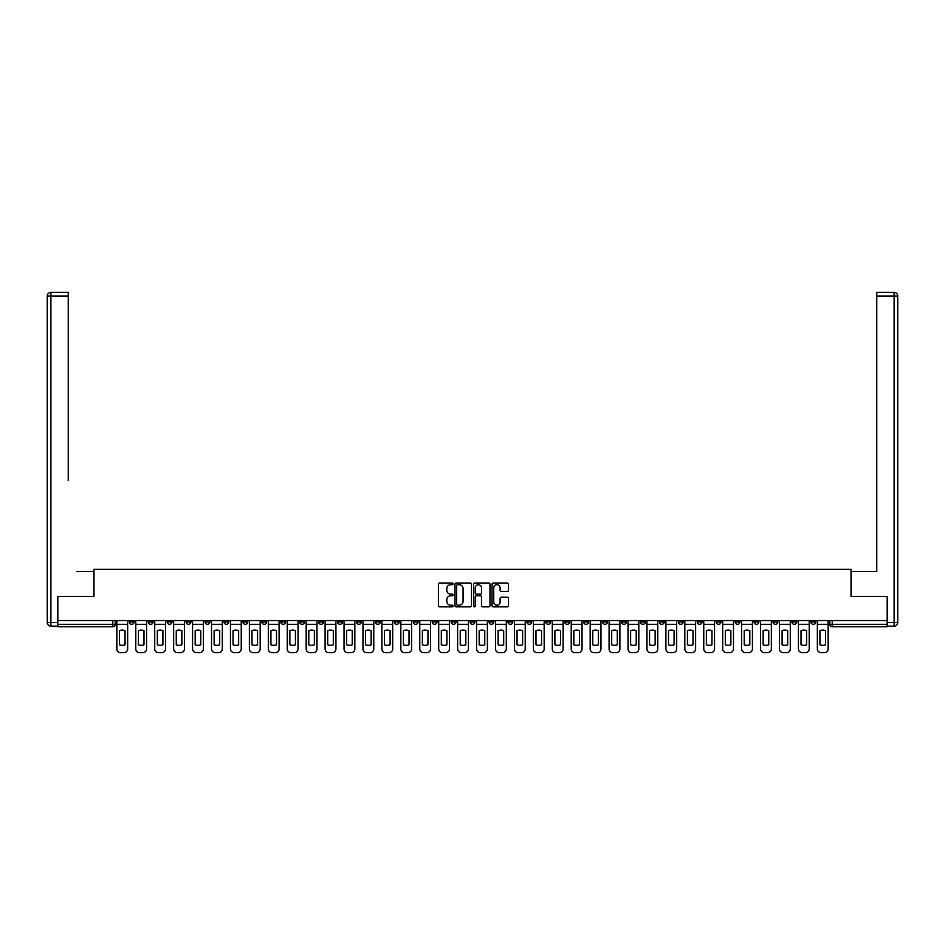 <?xml version="1.0" encoding="UTF-8"?>
<svg xmlns="http://www.w3.org/2000/svg" width="945" height="945" viewBox="0 0 945 945"><rect width="100%" height="100%" fill="white"/><g stroke="black" fill="none" stroke-linecap="round" stroke-linejoin="round"><path stroke-width="1.42" d="M453.08 583.88A0.839 0.839 0 0 0 452.253 583.041L439.59 583.041A1.193 1.193 0 0 0 438.397 584.234L438.397 605.674A1.193 1.193 0 0 0 439.59 606.867L452.253 606.867A0.839 0.839 0 0 0 453.08 606.028A0.839 0.839 0 0 0 452.253 605.202L450.611 605.202A3.815 3.815 0 0 1 446.796 601.386L446.796 599.602A3.815 3.815 0 0 1 450.611 595.787L452.253 595.787A0.839 0.839 0 0 0 453.08 594.948A0.839 0.839 0 0 0 452.253 594.121L450.611 594.121A3.815 3.815 0 0 1 446.796 590.306L446.796 588.522A3.815 3.815 0 0 1 450.611 584.707L452.253 584.707A0.839 0.839 0 0 0 453.08 583.88M754.063 620.558L754.063 621.893L758.918 621.893A2.422 2.422 0 0 1 756.484 624.326A2.422 2.422 0 0 1 754.063 621.893L754.063 620.558M640.462 620.558L640.462 621.893L645.317 621.893A2.422 2.422 0 0 1 642.895 624.326A2.422 2.422 0 0 1 640.462 621.893L640.462 620.558M621.526 620.558L621.526 621.893L626.381 621.893A2.422 2.422 0 0 1 623.96 624.326A2.422 2.422 0 0 1 621.526 621.893L621.526 620.558M507.937 620.558L507.937 621.893L512.792 621.893A2.422 2.422 0 0 1 510.359 624.326A2.422 2.422 0 0 1 507.937 621.893L507.937 620.558M489.002 620.558L489.002 621.893L493.857 621.893A2.422 2.422 0 0 1 491.435 624.326A2.422 2.422 0 0 1 489.002 621.893L489.002 620.558M470.078 620.558L470.078 621.893L474.922 621.893A2.422 2.422 0 0 1 472.5 624.326A2.422 2.422 0 0 1 470.078 621.893L470.078 620.558M432.208 620.558L432.208 621.893L437.062 621.893A2.422 2.422 0 0 1 434.641 624.326A2.422 2.422 0 0 1 432.208 621.893L432.208 620.558M394.348 621.893L394.348 620.558L394.348 621.893A2.422 2.422 0 0 0 396.77 624.326A2.422 2.422 0 0 1 394.348 621.893L399.203 621.893A2.422 2.422 0 0 1 396.77 624.326A2.422 2.422 0 0 0 399.203 621.893L399.203 620.558L399.203 621.893M375.413 621.893L375.413 620.558L375.413 621.893A2.422 2.422 0 0 0 377.835 624.326A2.422 2.422 0 0 1 375.413 621.893L380.268 621.893A2.422 2.422 0 0 1 377.835 624.326M356.478 621.893L356.478 620.558L356.478 621.893A2.422 2.422 0 0 0 358.911 624.326A2.422 2.422 0 0 1 356.478 621.893L361.333 621.893A2.422 2.422 0 0 1 358.911 624.326A2.422 2.422 0 0 0 361.333 621.893L361.333 620.558L361.333 621.893M337.542 620.558L337.542 621.893L342.397 621.893A2.422 2.422 0 0 1 339.976 624.326A2.422 2.422 0 0 1 337.542 621.893L337.542 620.558M318.619 620.558L318.619 621.893L323.473 621.893A2.422 2.422 0 0 1 321.04 624.326A2.422 2.422 0 0 1 318.619 621.893L318.619 620.558M299.683 620.558L299.683 621.893L304.538 621.893A2.422 2.422 0 0 1 302.105 624.326A2.422 2.422 0 0 1 299.683 621.893L299.683 620.558M280.748 621.893L280.748 620.558L280.748 621.893A2.422 2.422 0 0 0 283.181 624.326A2.422 2.422 0 0 1 280.748 621.893L285.603 621.893A2.422 2.422 0 0 1 283.181 624.326M242.889 621.893L242.889 620.558L242.889 621.893A2.422 2.422 0 0 0 245.31 624.326A2.422 2.422 0 0 1 242.889 621.893L247.744 621.893A2.422 2.422 0 0 1 245.31 624.326A2.422 2.422 0 0 0 247.744 621.893L247.744 620.558L247.744 621.893M223.953 621.893L223.953 620.558L223.953 621.893A2.422 2.422 0 0 0 226.375 624.326A2.422 2.422 0 0 1 223.953 621.893L228.808 621.893A2.422 2.422 0 0 1 226.375 624.326A2.422 2.422 0 0 0 228.808 621.893L228.808 620.558L228.808 621.893M205.018 621.893L205.018 620.558L205.018 621.893A2.422 2.422 0 0 0 207.451 624.326A2.422 2.422 0 0 1 205.018 621.893L209.873 621.893A2.422 2.422 0 0 1 207.451 624.326A2.422 2.422 0 0 0 209.873 621.893L209.873 620.558L209.873 621.893M186.082 621.893L186.082 620.558L186.082 621.893A2.422 2.422 0 0 0 188.516 624.326A2.422 2.422 0 0 1 186.082 621.893L190.937 621.893A2.422 2.422 0 0 1 188.516 624.326M167.159 621.893L167.159 620.558L167.159 621.893A2.422 2.422 0 0 0 169.58 624.326A2.422 2.422 0 0 1 167.159 621.893L172.014 621.893A2.422 2.422 0 0 1 169.58 624.326A2.422 2.422 0 0 0 172.014 621.893L172.014 620.558L172.014 621.893M148.223 621.893L148.223 620.558L148.223 621.893A2.422 2.422 0 0 0 150.645 624.326A2.422 2.422 0 0 1 148.223 621.893L153.078 621.893A2.422 2.422 0 0 1 150.645 624.326A2.422 2.422 0 0 0 153.078 621.893L153.078 620.558L153.078 621.893M507.311 591.44A1.193 1.193 0 0 0 508.505 590.247L508.505 584.234A1.193 1.193 0 0 0 507.311 583.041L493.255 583.041A1.193 1.193 0 0 0 492.061 584.234L492.061 605.674A1.193 1.193 0 0 0 493.255 606.867L507.311 606.867A1.193 1.193 0 0 0 508.505 605.674L508.505 598.409A1.193 1.193 0 0 0 507.311 597.216L501.299 597.216A1.193 1.193 0 0 0 500.106 598.409L500.106 602.012A3.189 3.189 0 0 1 496.916 605.202A3.189 3.189 0 0 1 493.739 602.012L493.739 587.896A3.189 3.189 0 0 1 496.916 584.707A3.189 3.189 0 0 1 500.106 587.896L500.106 590.247A1.193 1.193 0 0 0 501.299 591.44L507.311 591.44M60.48 292.395L50.888 292.395L68.241 292.395L60.48 292.395L68.241 292.395L68.241 296.045L50.888 296.045L50.888 622.507L57.444 622.507L57.444 596.413L93.968 596.413L93.968 569.351L851.032 569.351L851.032 596.413L887.19 596.413L887.19 620.558L57.81 620.558L57.81 624.326L115.207 624.326L115.207 620.558L115.207 624.326A2.422 2.422 0 0 1 112.786 626.748L57.81 626.748L57.81 624.326M57.81 596.413L57.81 620.558M471.46 584.234A1.193 1.193 0 0 0 470.267 583.041L456.211 583.041A1.193 1.193 0 0 0 455.017 584.234L455.017 605.674A1.193 1.193 0 0 0 456.211 606.867L470.267 606.867A1.193 1.193 0 0 0 471.46 605.674L471.46 584.234M474.733 583.041L488.789 583.041A1.193 1.193 0 0 1 489.982 584.234L489.982 605.674A1.193 1.193 0 0 1 488.789 606.867L482.777 606.867A1.193 1.193 0 0 1 481.584 605.674L481.584 596.98A1.193 1.193 0 0 0 480.391 595.787L476.398 595.787A1.193 1.193 0 0 0 475.205 596.98L475.205 606.028A0.839 0.839 0 0 1 474.378 606.867A0.839 0.839 0 0 1 473.539 606.028L473.539 584.234A1.193 1.193 0 0 1 474.733 583.041M829.793 620.558L829.793 624.326L887.19 624.326L887.19 626.748L832.214 626.748A2.422 2.422 0 0 1 829.793 624.326M887.19 620.558L887.19 624.326M815.712 620.558L815.712 621.893A2.422 2.422 0 0 1 813.279 624.326A2.422 2.422 0 0 1 810.857 621.893L815.712 621.893A2.422 2.422 0 0 1 813.279 624.326M810.857 620.558L810.857 621.893M796.777 620.558L796.777 621.893A2.422 2.422 0 0 1 794.355 624.326A2.422 2.422 0 0 1 791.922 621.893A2.422 2.422 0 0 0 794.355 624.326M791.922 620.558L791.922 621.893L796.777 621.893M777.841 620.558L777.841 621.893A2.422 2.422 0 0 1 775.42 624.326A2.422 2.422 0 0 1 772.986 621.893L777.841 621.893M772.986 620.558L772.986 621.893M758.918 620.558L758.918 621.893A2.422 2.422 0 0 1 756.484 624.326M739.982 620.558L739.982 621.893A2.422 2.422 0 0 1 737.549 624.326A2.422 2.422 0 0 1 735.127 621.893L739.982 621.893M735.127 620.558L735.127 621.893M721.047 620.558L721.047 621.893A2.422 2.422 0 0 1 718.625 624.326A2.422 2.422 0 0 1 716.192 621.893L721.047 621.893M716.192 620.558L716.192 621.893M702.111 620.558L702.111 621.893A2.422 2.422 0 0 1 699.69 624.326A2.422 2.422 0 0 1 697.256 621.893A2.422 2.422 0 0 0 699.69 624.326M697.256 620.558L697.256 621.893L702.111 621.893M683.188 620.558L683.188 621.893A2.422 2.422 0 0 1 680.754 624.326A2.422 2.422 0 0 1 678.333 621.893L683.188 621.893M678.333 620.558L678.333 621.893M664.252 620.558L664.252 621.893A2.422 2.422 0 0 1 661.819 624.326A2.422 2.422 0 0 1 659.397 621.893L664.252 621.893M659.397 620.558L659.397 621.893M645.317 620.558L645.317 621.893M626.381 620.558L626.381 621.893L626.381 620.558M607.458 620.558L607.458 621.893A2.422 2.422 0 0 1 605.024 624.326A2.422 2.422 0 0 1 602.603 621.893L607.458 621.893M602.603 620.558L602.603 621.893M588.522 620.558L588.522 621.893A2.422 2.422 0 0 1 586.089 624.326A2.422 2.422 0 0 1 583.667 621.893L588.522 621.893M583.667 620.558L583.667 621.893M569.587 620.558L569.587 621.893A2.422 2.422 0 0 1 567.165 624.326A2.422 2.422 0 0 1 564.732 621.893L569.587 621.893M564.732 620.558L564.732 621.893M550.651 620.558L550.651 621.893A2.422 2.422 0 0 1 548.23 624.326A2.422 2.422 0 0 1 545.797 621.893L550.651 621.893M545.797 620.558L545.797 621.893M531.728 620.558L531.728 621.893A2.422 2.422 0 0 1 529.294 624.326A2.422 2.422 0 0 1 526.873 621.893L531.728 621.893M526.873 620.558L526.873 621.893M512.792 620.558L512.792 621.893A2.422 2.422 0 0 1 510.359 624.326M493.857 620.558L493.857 621.893M474.922 621.893L474.922 620.558L474.922 621.893A2.422 2.422 0 0 1 472.5 624.326M455.998 620.558L455.998 621.893A2.422 2.422 0 0 1 453.565 624.326A2.422 2.422 0 0 1 451.143 621.893A2.422 2.422 0 0 0 453.565 624.326A2.422 2.422 0 0 0 455.998 621.893L451.143 621.893L451.143 620.558M437.062 621.893L437.062 620.558L437.062 621.893A2.422 2.422 0 0 1 434.641 624.326M418.127 620.558L418.127 621.893A2.422 2.422 0 0 1 415.705 624.326A2.422 2.422 0 0 1 413.272 621.893A2.422 2.422 0 0 0 415.705 624.326M413.272 620.558L413.272 621.893L418.127 621.893M380.268 620.558L380.268 621.893L380.268 620.558M342.397 621.893L342.397 620.558L342.397 621.893A2.422 2.422 0 0 1 339.976 624.326M323.473 621.893L323.473 620.558L323.473 621.893A2.422 2.422 0 0 1 321.04 624.326M304.538 621.893L304.538 620.558L304.538 621.893A2.422 2.422 0 0 1 302.105 624.326M285.603 620.558L285.603 621.893L285.603 620.558M266.667 621.893L266.667 620.558L266.667 621.893A2.422 2.422 0 0 1 264.246 624.326A2.422 2.422 0 0 1 261.812 621.893L266.667 621.893A2.422 2.422 0 0 1 264.246 624.326M261.812 620.558L261.812 621.893M190.937 620.558L190.937 621.893L190.937 620.558M134.143 620.558L134.143 621.893A2.422 2.422 0 0 1 131.721 624.326A2.422 2.422 0 0 1 129.288 621.893A2.422 2.422 0 0 0 131.721 624.326A2.422 2.422 0 0 0 134.143 621.893L134.143 620.558M129.288 620.558L129.288 621.893L134.143 621.893M112.786 620.558L112.786 626.748A2.422 2.422 0 0 0 115.207 624.326M457.522 584.707A0.839 0.839 0 0 0 456.683 585.546L456.683 604.363A0.839 0.839 0 0 0 457.522 605.202L459.246 605.202A3.815 3.815 0 0 0 463.062 601.386L463.062 588.522A3.815 3.815 0 0 0 459.246 584.707L457.522 584.707M481.584 587.955A3.189 3.189 0 0 0 478.394 584.766A3.189 3.189 0 0 0 475.205 587.955L475.205 592.928A1.193 1.193 0 0 0 476.398 594.121L480.391 594.121A1.193 1.193 0 0 0 481.584 592.928L481.584 587.955M116.849 624.326L116.849 648.955A3.638 3.638 149.7 0 0 120.487 652.605L124.008 652.605A3.638 3.638 -30.3 0 0 127.658 648.955L127.658 624.326L116.849 624.326L116.849 620.558M127.658 624.326L127.658 620.558M125.047 644.785L125.047 630.681A7.525 7.525 149.7 0 0 119.46 630.681L119.46 644.785A7.525 7.525 -30.3 0 0 125.047 644.785M93.85 596.413L93.85 571.536L76.616 571.536M68.241 296.045L68.241 480.509M57.444 622.507L57.444 626.145L50.888 626.145A3.638 3.638 0 0 1 47.25 622.507L47.25 296.045A3.638 3.638 0 0 1 50.888 292.395A3.638 3.638 0 0 0 47.25 296.045A3.638 3.638 0 0 1 50.888 292.395A3.638 3.638 0 0 0 47.25 296.045L50.888 296.045L50.888 292.395M868.384 571.536L876.759 571.536L876.759 292.395L894.112 292.395L876.759 292.395M851.15 596.413L851.15 571.536L876.759 571.536L876.759 480.509M887.556 622.507L894.112 622.507L894.112 296.045L897.75 296.045A3.638 3.638 0 0 0 894.112 292.395A3.638 3.638 0 0 1 897.75 296.045L897.75 622.507A3.638 3.638 0 0 1 894.112 626.145L887.556 626.145L887.19 596.413M135.785 624.326L135.785 648.955A3.638 3.638 149.7 0 0 139.423 652.605L142.943 652.605A3.638 3.638 -30.3 0 0 146.581 648.955L146.581 624.326L135.785 624.326L135.785 620.558M146.581 624.326L146.581 620.558M143.971 644.785L143.971 630.681A7.525 7.525 149.7 0 0 138.395 630.681L138.395 644.785A7.525 7.525 -30.3 0 0 143.971 644.785M154.72 624.326L154.72 648.955A3.638 3.638 149.7 0 0 158.358 652.605L161.878 652.605A3.638 3.638 -30.3 0 0 165.517 648.955L165.517 624.326L154.72 624.326L154.72 620.558M165.517 624.326L165.517 620.558M162.906 644.785L162.906 630.681A7.525 7.525 149.7 0 0 157.319 630.681L157.319 644.785A7.525 7.525 -30.3 0 0 162.906 644.785M173.644 624.326L173.644 648.955A3.638 3.638 149.7 0 0 177.294 652.605L180.814 652.605A3.638 3.638 -30.3 0 0 184.452 648.955L184.452 624.326L173.644 624.326L173.644 620.558M184.452 624.326L184.452 620.558M181.842 644.785L181.842 630.681A7.525 7.525 149.7 0 0 176.254 630.681L176.254 644.785A7.525 7.525 -30.3 0 0 181.842 644.785M192.579 624.326L192.579 648.955A3.638 3.638 149.7 0 0 196.217 652.605L199.738 652.605A3.638 3.638 -30.3 0 0 203.376 648.955L203.376 624.326L192.579 624.326L192.579 620.558M203.376 624.326L203.376 620.558M200.777 644.785L200.777 630.681A7.525 7.525 149.7 0 0 195.19 630.681L195.19 644.785A7.525 7.525 -30.3 0 0 200.777 644.785M211.515 624.326L211.515 648.955A3.638 3.638 149.7 0 0 215.153 652.605L218.673 652.605A3.638 3.638 -30.3 0 0 222.311 648.955L222.311 624.326L211.515 624.326L211.515 620.558M222.311 624.326L222.311 620.558M219.701 644.785L219.701 630.681A7.525 7.525 149.7 0 0 214.125 630.681L214.125 644.785A7.525 7.525 -30.3 0 0 219.701 644.785M230.45 624.326L230.45 648.955A3.638 3.638 149.7 0 0 234.088 652.605L237.608 652.605A3.638 3.638 -30.3 0 0 241.247 648.955L241.247 624.326L230.45 624.326L230.45 620.558M241.247 624.326L241.247 620.558M238.636 644.785L238.636 630.681A7.525 7.525 149.7 0 0 233.049 630.681L233.049 644.785A7.525 7.525 -30.3 0 0 238.636 644.785M249.374 624.326L249.374 648.955A3.638 3.638 149.7 0 0 253.024 652.605L256.532 652.605A3.638 3.638 -30.3 0 0 260.182 648.955L260.182 624.326L249.374 624.326L249.374 620.558M260.182 624.326L260.182 620.558M257.572 644.785L257.572 630.681A7.525 7.525 149.7 0 0 251.984 630.681L251.984 644.785A7.525 7.525 -30.3 0 0 257.572 644.785M268.309 624.326L268.309 648.955A3.638 3.638 149.7 0 0 271.947 652.605L275.467 652.605A3.638 3.638 -30.3 0 0 279.106 648.955L279.106 624.326L268.309 624.326L268.309 620.558M279.106 624.326L279.106 620.558M276.507 644.785L276.507 630.681A7.525 7.525 149.7 0 0 270.92 630.681L270.92 644.785A7.525 7.525 -30.3 0 0 276.507 644.785M287.245 624.326L287.245 648.955A3.638 3.638 149.7 0 0 290.883 652.605L294.403 652.605A3.638 3.638 -30.3 0 0 298.041 648.955L298.041 624.326L287.245 624.326L287.245 620.558M298.041 624.326L298.041 620.558M295.431 644.785L295.431 630.681A7.525 7.525 149.7 0 0 289.855 630.681L289.855 644.785A7.525 7.525 -30.3 0 0 295.431 644.785M306.18 624.326L306.18 648.955A3.638 3.638 149.7 0 0 309.818 652.605L313.338 652.605A3.638 3.638 -30.3 0 0 316.977 648.955L316.977 624.326L306.18 624.326L306.18 620.558M316.977 624.326L316.977 620.558M314.366 644.785L314.366 630.681A7.525 7.525 149.7 0 0 308.779 630.681L308.779 644.785A7.525 7.525 -30.3 0 0 314.366 644.785M325.104 624.326L325.104 648.955A3.638 3.638 149.7 0 0 328.742 652.605L332.262 652.605A3.638 3.638 -30.3 0 0 335.912 648.955L335.912 624.326L325.104 624.326L325.104 620.558M335.912 624.326L335.912 620.558M333.302 644.785L333.302 630.681A7.525 7.525 149.7 0 0 327.714 630.681L327.714 644.785A7.525 7.525 -30.3 0 0 333.302 644.785M344.039 624.326L344.039 648.955A3.638 3.638 149.7 0 0 347.677 652.605L351.197 652.605A3.638 3.638 -30.3 0 0 354.836 648.955L354.836 624.326L344.039 624.326L344.039 620.558M354.836 624.326L354.836 620.558M352.225 644.785L352.225 630.681A7.525 7.525 149.7 0 0 346.65 630.681L346.65 644.785A7.525 7.525 -30.3 0 0 352.225 644.785M362.974 624.326L362.974 648.955A3.638 3.638 149.7 0 0 366.613 652.605L370.133 652.605A3.638 3.638 -30.3 0 0 373.771 648.955L373.771 624.326L362.974 624.326L362.974 620.558M373.771 624.326L373.771 620.558M371.161 644.785L371.161 630.681A7.525 7.525 149.7 0 0 365.585 630.681L365.585 644.785A7.525 7.525 -30.3 0 0 371.161 644.785M381.898 624.326L381.898 648.955A3.638 3.638 149.7 0 0 385.548 652.605L389.068 652.605A3.638 3.638 -30.3 0 0 392.707 648.955L392.707 624.326L381.898 624.326L381.898 620.558M392.707 624.326L392.707 620.558M390.096 644.785L390.096 630.681A7.525 7.525 149.7 0 0 384.509 630.681L384.509 644.785A7.525 7.525 -30.3 0 0 390.096 644.785M400.834 624.326L400.834 648.955A3.638 3.638 149.7 0 0 404.472 652.605L407.992 652.605A3.638 3.638 -30.3 0 0 411.642 648.955L411.642 624.326L400.834 624.326L400.834 620.558M411.642 624.326L411.642 620.558M409.031 644.785L409.031 630.681A7.525 7.525 149.7 0 0 403.444 630.681L403.444 644.785A7.525 7.525 -30.3 0 0 409.031 644.785M419.769 624.326L419.769 648.955A3.638 3.638 149.7 0 0 423.407 652.605L426.927 652.605A3.638 3.638 -30.3 0 0 430.566 648.955L430.566 624.326L419.769 624.326L419.769 620.558M430.566 624.326L430.566 620.558M427.955 644.785L427.955 630.681A7.525 7.525 149.7 0 0 422.38 630.681L422.38 644.785A7.525 7.525 -30.3 0 0 427.955 644.785M438.704 624.326L438.704 648.955A3.638 3.638 149.7 0 0 442.343 652.605L445.863 652.605A3.638 3.638 -30.3 0 0 449.501 648.955L449.501 624.326L438.704 624.326L438.704 620.558M449.501 624.326L449.501 620.558M446.89 644.785L446.89 630.681A7.525 7.525 149.7 0 0 441.315 630.681L441.315 644.785A7.525 7.525 -30.3 0 0 446.89 644.785M457.628 624.326L457.628 648.955A3.638 3.638 149.7 0 0 461.278 652.605L464.798 652.605A3.638 3.638 -30.3 0 0 468.436 648.955L468.436 624.326L457.628 624.326L457.628 620.558M468.436 624.326L468.436 620.558M465.826 644.785L465.826 630.681A7.525 7.525 149.7 0 0 460.239 630.681L460.239 644.785A7.525 7.525 -30.3 0 0 465.826 644.785M476.563 624.326L476.563 648.955A3.638 3.638 149.7 0 0 480.202 652.605L483.722 652.605A3.638 3.638 -30.3 0 0 487.372 648.955L487.372 624.326L476.563 624.326L476.563 620.558M487.372 624.326L487.372 620.558M484.761 644.785L484.761 630.681A7.525 7.525 149.7 0 0 479.174 630.681L479.174 644.785A7.525 7.525 -30.3 0 0 484.761 644.785M495.499 624.326L495.499 648.955A3.638 3.638 149.7 0 0 499.137 652.605L502.657 652.605A3.638 3.638 -30.3 0 0 506.296 648.955L506.296 624.326L495.499 624.326L495.499 620.558M506.296 624.326L506.296 620.558M503.685 644.785L503.685 630.681A7.525 7.525 149.7 0 0 498.109 630.681L498.109 644.785A7.525 7.525 -30.3 0 0 503.685 644.785M514.434 624.326L514.434 648.955A3.638 3.638 149.7 0 0 518.073 652.605L521.593 652.605A3.638 3.638 -30.3 0 0 525.231 648.955L525.231 624.326L514.434 624.326L514.434 620.558M525.231 624.326L525.231 620.558M522.62 644.785L522.62 630.681A7.525 7.525 149.7 0 0 517.045 630.681L517.045 644.785A7.525 7.525 -30.3 0 0 522.62 644.785M533.358 624.326L533.358 648.955A3.638 3.638 149.7 0 0 537.008 652.605L540.528 652.605A3.638 3.638 -30.3 0 0 544.166 648.955L544.166 624.326L533.358 624.326L533.358 620.558M544.166 624.326L544.166 620.558M541.556 644.785L541.556 630.681A7.525 7.525 149.7 0 0 535.969 630.681L535.969 644.785A7.525 7.525 -30.3 0 0 541.556 644.785M552.293 624.326L552.293 648.955A3.638 3.638 149.7 0 0 555.932 652.605L559.452 652.605A3.638 3.638 -30.3 0 0 563.102 648.955L563.102 624.326L552.293 624.326L552.293 620.558M563.102 624.326L563.102 620.558M560.491 644.785L560.491 630.681A7.525 7.525 149.7 0 0 554.904 630.681L554.904 644.785A7.525 7.525 -30.3 0 0 560.491 644.785M571.229 624.326L571.229 648.955A3.638 3.638 149.7 0 0 574.867 652.605L578.387 652.605A3.638 3.638 -30.3 0 0 582.025 648.955L582.025 624.326L571.229 624.326L571.229 620.558M582.025 624.326L582.025 620.558M579.415 644.785L579.415 630.681A7.525 7.525 149.7 0 0 573.839 630.681L573.839 644.785A7.525 7.525 -30.3 0 0 579.415 644.785M590.164 624.326L590.164 648.955A3.638 3.638 149.7 0 0 593.803 652.605L597.323 652.605A3.638 3.638 -30.3 0 0 600.961 648.955L600.961 624.326L590.164 624.326L590.164 620.558M600.961 624.326L600.961 620.558M598.35 644.785L598.35 630.681A7.525 7.525 149.7 0 0 592.775 630.681L592.775 644.785A7.525 7.525 -30.3 0 0 598.35 644.785M609.088 624.326L609.088 648.955A3.638 3.638 149.7 0 0 612.738 652.605L616.258 652.605A3.638 3.638 -30.3 0 0 619.896 648.955L619.896 624.326L609.088 624.326L609.088 620.558M619.896 624.326L619.896 620.558M617.286 644.785L617.286 630.681A7.525 7.525 149.7 0 0 611.698 630.681L611.698 644.785A7.525 7.525 -30.3 0 0 617.286 644.785M628.023 624.326L628.023 648.955A3.638 3.638 149.7 0 0 631.662 652.605L635.182 652.605A3.638 3.638 -30.3 0 0 638.82 648.955L638.82 624.326L628.023 624.326L628.023 620.558M638.82 624.326L638.82 620.558M636.221 644.785L636.221 630.681A7.525 7.525 149.7 0 0 630.634 630.681L630.634 644.785A7.525 7.525 -30.3 0 0 636.221 644.785M646.959 624.326L646.959 648.955A3.638 3.638 149.7 0 0 650.597 652.605L654.117 652.605A3.638 3.638 -30.3 0 0 657.755 648.955L657.755 624.326L646.959 624.326L646.959 620.558M657.755 624.326L657.755 620.558M655.145 644.785L655.145 630.681A7.525 7.525 149.7 0 0 649.569 630.681L649.569 644.785A7.525 7.525 -30.3 0 0 655.145 644.785M665.894 624.326L665.894 648.955A3.638 3.638 149.7 0 0 669.532 652.605L673.053 652.605A3.638 3.638 -30.3 0 0 676.691 648.955L676.691 624.326L665.894 624.326L665.894 620.558M676.691 624.326L676.691 620.558M674.08 644.785L674.08 630.681A7.525 7.525 149.7 0 0 668.493 630.681L668.493 644.785A7.525 7.525 -30.3 0 0 674.08 644.785M684.818 624.326L684.818 648.955A3.638 3.638 149.7 0 0 688.468 652.605L691.976 652.605A3.638 3.638 -30.3 0 0 695.626 648.955L695.626 624.326L684.818 624.326L684.818 620.558M695.626 624.326L695.626 620.558M693.016 644.785L693.016 630.681A7.525 7.525 149.7 0 0 687.428 630.681L687.428 644.785A7.525 7.525 -30.3 0 0 693.016 644.785M703.753 624.326L703.753 648.955A3.638 3.638 149.7 0 0 707.392 652.605L710.912 652.605A3.638 3.638 -30.3 0 0 714.55 648.955L714.55 624.326L703.753 624.326L703.753 620.558M714.55 624.326L714.55 620.558M711.951 644.785L711.951 630.681A7.525 7.525 149.7 0 0 706.364 630.681L706.364 644.785A7.525 7.525 -30.3 0 0 711.951 644.785M722.689 624.326L722.689 648.955A3.638 3.638 149.7 0 0 726.327 652.605L729.847 652.605A3.638 3.638 -30.3 0 0 733.485 648.955L733.485 624.326L722.689 624.326L722.689 620.558M733.485 624.326L733.485 620.558M730.875 644.785L730.875 630.681A7.525 7.525 149.7 0 0 725.299 630.681L725.299 644.785A7.525 7.525 -30.3 0 0 730.875 644.785M741.624 624.326L741.624 648.955A3.638 3.638 149.7 0 0 745.262 652.605L748.783 652.605A3.638 3.638 -30.3 0 0 752.421 648.955L752.421 624.326L741.624 624.326L741.624 620.558M752.421 624.326L752.421 620.558M749.81 644.785L749.81 630.681A7.525 7.525 149.7 0 0 744.223 630.681L744.223 644.785A7.525 7.525 -30.3 0 0 749.81 644.785M760.548 624.326L760.548 648.955A3.638 3.638 149.7 0 0 764.186 652.605L767.706 652.605A3.638 3.638 -30.3 0 0 771.356 648.955L771.356 624.326L760.548 624.326L760.548 620.558M771.356 624.326L771.356 620.558M768.746 644.785L768.746 630.681A7.525 7.525 149.7 0 0 763.158 630.681L763.158 644.785A7.525 7.525 -30.3 0 0 768.746 644.785M779.483 624.326L779.483 648.955A3.638 3.638 149.7 0 0 783.121 652.605L786.642 652.605A3.638 3.638 -30.3 0 0 790.28 648.955L790.28 624.326L779.483 624.326L779.483 620.558M790.28 624.326L790.28 620.558M787.681 644.785L787.681 630.681A7.525 7.525 149.7 0 0 782.094 630.681L782.094 644.785A7.525 7.525 -30.3 0 0 787.681 644.785M798.419 624.326L798.419 648.955A3.638 3.638 149.7 0 0 802.057 652.605L805.577 652.605A3.638 3.638 -30.3 0 0 809.215 648.955L809.215 624.326L798.419 624.326L798.419 620.558M809.215 624.326L809.215 620.558M806.605 644.785L806.605 630.681A7.525 7.525 149.7 0 0 801.029 630.681L801.029 644.785A7.525 7.525 -30.3 0 0 806.605 644.785M817.342 624.326L817.342 648.955A3.638 3.638 149.7 0 0 820.992 652.605L824.512 652.605A3.638 3.638 -30.3 0 0 828.151 648.955L828.151 624.326L817.342 624.326L817.342 620.558M828.151 624.326L828.151 620.558M825.54 644.785L825.54 630.681A7.525 7.525 149.7 0 0 819.953 630.681L819.953 644.785A7.525 7.525 -30.3 0 0 825.54 644.785M832.214 620.558L832.214 626.748M50.888 626.145L50.888 622.507L47.25 622.507M894.112 292.395L894.112 296.045L876.759 296.045M897.75 622.507L894.112 622.507L894.112 626.145"/></g></svg>
